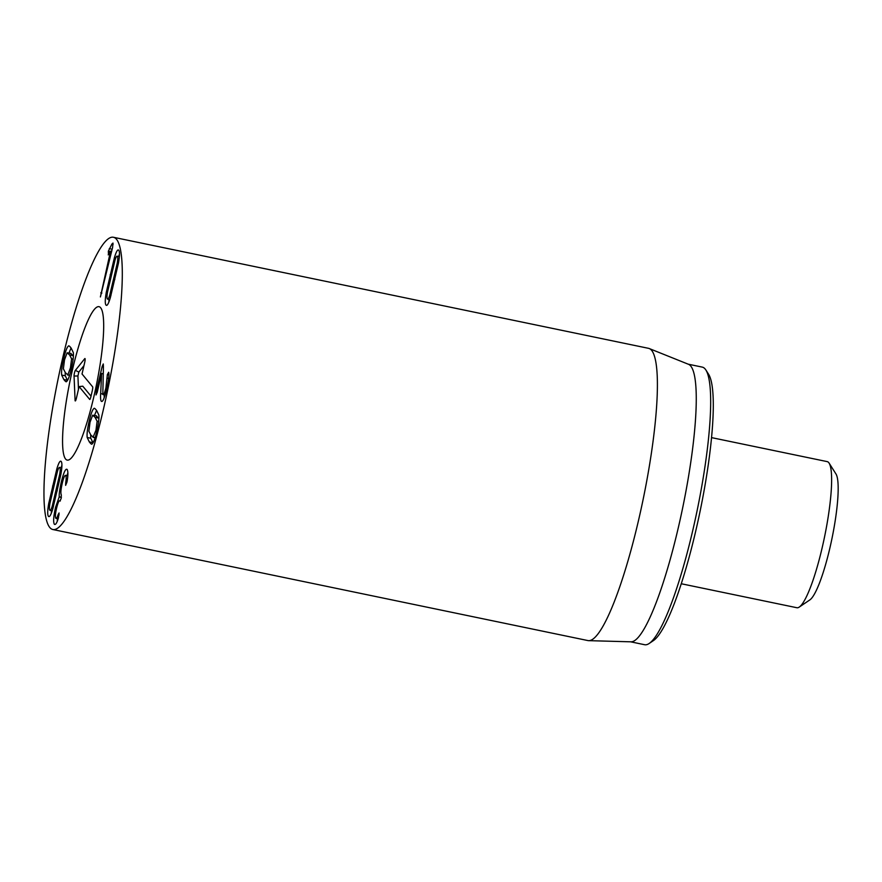 <?xml version="1.0" encoding="UTF-8"?>
<svg xmlns="http://www.w3.org/2000/svg" width="882" height="882" viewBox="0 0 882 882"><rect width="100%" height="100%" fill="white"/><g stroke="black" fill="none" stroke-linecap="round" stroke-linejoin="round"><path stroke-width="1.32" d="M71.607 358.798L69.568 354.906L67.131 352.789L64.518 359.812L63.372 368.83L65.4 372.7L67.848 374.839L70.461 367.805L71.607 358.798L73.129 359.106M69.59 375.368L67.506 374.938L69.634 375.203M73.393 355.953L70.736 353.528M71.067 353.428L67.131 352.789M66.514 381.564C66.26 382.182 65.367 381.487 63.813 379.492L61.663 375.059C61.277 371.598 61.938 366.14 63.669 358.676C65.433 351.257 67.032 347.056 68.465 346.053C68.719 345.446 69.623 346.13 71.166 348.125L73.316 352.568C73.702 356.019 73.041 361.488 71.31 368.941C69.546 376.36 67.947 380.572 66.514 381.564L65.952 381.652M71.056 347.982L68.994 352.998M61.663 375.059L65.268 375.798L67.517 380.385M65.191 372.413L65.268 375.798M95.091 437.803L93.018 437.373L95.973 430.24L97.119 421.221L95.091 417.351L92.643 415.213L90.03 422.246L88.884 431.254L90.912 435.135L93.349 437.263L95.146 437.637M97.119 421.221L98.641 421.541M98.905 418.388L96.248 415.962M96.579 415.852L92.643 415.213M87.175 437.483C86.789 434.021 87.45 428.564 89.181 421.1C90.945 413.691 92.544 409.48 93.977 408.487C94.231 407.87 95.124 408.564 96.678 410.56L98.828 414.992C99.214 418.454 98.552 423.911 96.822 431.375C95.058 438.795 93.459 442.996 92.026 443.999C91.772 444.605 90.868 443.911 89.325 441.926L87.175 437.483L90.78 438.233L93.029 442.819M90.692 434.837L90.78 438.233M92.026 443.999L91.463 444.076M96.568 410.406L94.506 415.422M102.125 366.603L103.271 363.957L103.426 366.736L102.819 394.53C103.591 395.301 104.638 393.052 105.939 387.76L107.372 374.607L108.695 372.259C109.302 374.63 108.651 380.252 106.733 389.105C104.407 398.51 102.577 402.534 101.243 401.211C100.614 400.296 100.427 397.76 100.669 393.604L101.617 373.505L97.207 392.325L96.028 394.949L96.359 391.189L102.125 366.603L103.415 366.879M101.617 373.505L103.095 373.814M101.639 373.538L103.095 373.836M100.669 393.604L102.577 394M104.241 394.938L104.175 397.848M107.02 378.124L108.64 378.466M105.939 387.76L106.987 387.981M102.819 394.53L105.112 395.125M61.288 482.079C63.68 472.41 65.632 468.199 67.153 469.456C68.157 471.462 68.135 475.464 67.087 481.473L65.643 485.354L65.742 482.52C66.315 478.893 66.315 476.556 65.731 475.53C64.816 474.803 63.658 477.382 62.247 483.281C60.825 489.543 60.516 493.413 61.31 494.879L61.123 498.617L59.888 500.954C59.083 500.116 57.98 502.531 56.58 508.197C55.346 513.589 55.081 516.929 55.787 518.23C56.437 518.759 57.209 517.569 58.113 514.658L59.072 512.971L58.388 517.999C56.889 523.048 55.544 525.132 54.331 524.25C53.118 521.857 53.537 516.202 55.577 507.26L59.226 496.809C58.995 494.471 59.678 489.554 61.288 482.079L62.479 482.322M67.892 472.984L66.889 475.641M59.226 496.809L61.387 497.261M59.182 496.963L61.365 497.415M55.577 507.26L56.746 507.503M57.363 518.682L57.242 521.317M58.113 514.658L59.116 514.868M55.787 518.23L58.124 518.837M60.34 500.921L59.634 500.778L60.252 501.031M67.793 475.828L65.455 475.343L67.782 475.96M59.811 467.57C59.248 466.843 58.466 468.099 57.451 471.363L49.932 503.402C49.304 507.161 49.26 509.432 49.811 510.204C50.373 510.943 51.167 509.675 52.181 506.411L59.689 474.373C60.329 470.613 60.373 468.342 59.811 467.57L61.795 467.846M59.689 474.373L60.836 474.615M52.181 506.411L53.405 506.665M49.811 510.204L52.181 510.832M56.856 468.816C58.708 462.664 60.174 460.228 61.233 461.507C62.247 463.028 62.137 467.273 60.902 474.251L52.766 508.958C50.913 515.11 49.458 517.547 48.389 516.268C47.385 514.757 47.496 510.502 48.719 503.523L56.856 468.816L58.234 469.103M61.916 465.277L61.045 467.692M48.719 503.523L49.877 503.765M51.432 510.678L51.31 513.247M108.464 254.578L108.354 251.183L111.926 244.016L112.984 243.068L112.587 247.478L100.394 296.947L110.537 251.138L108.21 254.876M110.515 251.105L111.683 251.348L110.537 251.138M100.746 292.835L101.893 293.067M107.384 298.976C107.946 299.704 108.729 298.447 109.743 295.183L117.262 263.145C117.89 259.385 117.934 257.114 117.383 256.342C116.821 255.615 116.027 256.871 115.013 260.135L107.505 292.174C106.865 295.933 106.821 298.204 107.384 298.976L109.743 299.604M109.743 295.183L110.978 295.437M117.262 263.145L118.409 263.387M117.383 256.342L119.357 256.618M106.292 292.295L114.428 257.588C116.281 251.436 117.736 249 118.805 250.279C119.809 251.789 119.698 256.045 118.475 263.023L110.338 297.73C108.486 303.882 107.02 306.319 105.961 305.04C104.947 303.529 105.057 299.274 106.292 292.295L107.439 292.537M114.428 257.588L115.807 257.875M119.489 254.049L118.618 256.464M109.004 299.45L108.872 302.019M116.832 239.695A149.223 25.402 101.7 0 1 105.653 399.491A149.223 25.402 101.7 0 1 52.799 529.509A149.223 25.402 101.7 0 1 58.256 378.235A149.223 25.402 101.7 0 1 113.458 237.28A149.223 25.402 101.7 0 1 116.832 239.695M65.433 458.838A78.344 13.34 101.7 0 1 71.299 374.938A78.344 13.34 101.7 0 1 99.049 306.682A78.344 13.34 101.7 0 1 96.182 386.096A78.344 13.34 101.7 0 1 67.208 460.095A78.344 13.34 101.7 0 1 65.433 458.838M649.163 643.485L653.397 640.608A138.033 23.494 -78.3 0 0 700.054 511.439A138.033 23.494 -78.3 0 0 708.654 374.365L705.909 370.043A141.77 24.134 101.7 0 1 697.078 510.821A141.77 24.134 101.7 0 1 649.163 643.485A141.77 24.134 101.7 0 1 644.643 644.72L630.608 641.809M688.225 364.189L702.259 367.11A141.77 24.134 101.7 0 1 705.468 369.404A141.77 24.134 101.7 0 1 705.909 370.043M649.295 348.566L688.577 364.332A141.77 24.134 101.7 0 1 682.679 507.834A141.77 24.134 101.7 0 1 630.983 641.82L588.669 640.652A149.223 25.402 -78.3 0 0 641.236 508.341A149.223 25.402 -78.3 0 0 651.93 350.749A149.223 25.402 -78.3 0 0 649.295 348.566A149.223 25.402 -78.3 0 0 648.557 348.335L113.458 237.28M52.799 529.509L587.897 640.564A149.223 25.402 -78.3 0 0 588.669 640.652M79.104 386.581L76.381 398.289A3.263 0.551 101.7 0 1 75.301 400.946A3.263 0.551 101.7 0 1 75.08 400.329L74.055 376.03A3.263 0.551 101.7 0 1 74.463 372.899A3.263 0.551 101.7 0 1 75.367 370.374L84.749 358.665A3.263 0.551 101.7 0 1 84.981 358.544A3.263 0.551 101.7 0 1 84.738 362.27L82.026 373.979L92.61 386.801A3.263 0.551 101.7 0 1 92.334 390.505L90.868 396.801A3.263 0.551 101.7 0 1 89.788 399.458A3.263 0.551 101.7 0 1 89.688 399.414L79.104 386.581L82.787 386.195L91.022 396.172M83.955 365.655L78.829 372.061L77.925 375.986L78.476 389.26M65.588 459.026A78.344 13.34 101.7 0 1 71.177 375.489A78.344 13.34 101.7 0 1 99.049 306.682A78.344 13.34 101.7 0 1 96.182 386.096A78.344 13.34 101.7 0 1 67.208 460.095A78.344 13.34 101.7 0 1 65.588 459.026M711.576 437.626L827.195 461.617A74.617 12.701 101.7 0 1 828.893 462.83A74.617 12.701 101.7 0 1 829.124 463.16A74.617 12.701 101.7 0 1 824.472 537.259A74.617 12.701 101.7 0 1 799.246 607.081A74.617 12.701 101.7 0 1 796.876 607.731L681.246 583.741M799.246 607.081L809.841 599.903A65.29 11.113 -78.3 0 0 831.913 538.803A65.29 11.113 -78.3 0 0 835.982 473.976L829.124 463.16M69.568 354.906L73.173 355.655M63.813 379.492L67.407 380.23M95.091 417.351L98.685 418.09M89.325 441.926L92.93 442.676M96.359 391.189L97.417 391.41M107.372 374.607L108.872 374.927M65.742 482.52L66.834 482.741M56.051 490.579L57.242 490.833M52.622 485.971L53.802 486.225M111.926 244.016L113.117 244.259M109.269 248.625L112.179 249.231M108.354 251.183L110.239 251.579M113.624 279.307L114.814 279.55M110.195 274.688L111.386 274.941M75.367 370.374L78.829 372.061M74.055 376.03L77.925 375.986M75.08 400.329L75.753 400.329"/></g></svg>
